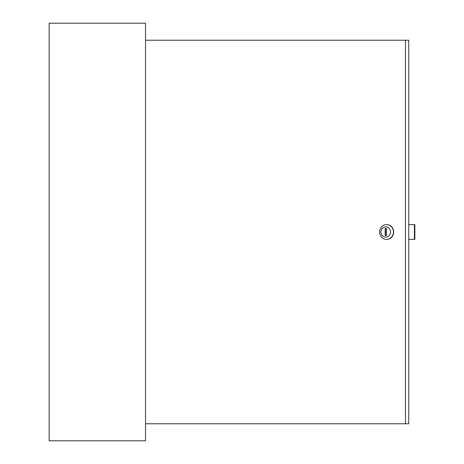 <?xml version="1.0" encoding="UTF-8"?>
<svg xmlns="http://www.w3.org/2000/svg" width="464" height="464" viewBox="0 0 464 464"><rect width="100%" height="100%" fill="white"/><g stroke="black" fill="none" stroke-linecap="round" stroke-linejoin="round"><path stroke-width="0.7" d="M145.528 440.8L145.528 23.2L49.161 23.2L49.161 440.8L145.528 440.8M380.921 232A5.139 4.831 -90 0 0 385.752 237.139A5.139 4.831 -90 0 0 390.578 232A5.139 4.831 -90 0 0 385.752 226.861A5.139 4.831 -90 0 0 380.921 232M393.46 232A7.389 6.943 90 0 1 386.518 239.389A7.389 6.943 90 0 1 379.575 232A7.389 6.943 90 0 1 386.518 224.611A7.389 6.943 90 0 1 393.46 232M386.628 239.389A7.389 6.943 -90 0 0 386.738 239.389A7.389 6.943 -90 0 0 393.681 232A7.389 6.943 -90 0 0 386.738 224.611A7.389 6.943 -90 0 0 386.628 224.611M405.455 40.223L408.749 40.223L408.749 423.777L405.455 423.777L405.455 40.223L145.528 40.223M145.528 423.777L405.455 423.777M386.355 235.532L386.355 228.468L385.143 228.468L385.143 235.532L386.355 235.532L386.025 235.532L386.025 228.468L386.355 228.468M408.749 224.611L414.404 224.611L414.404 239.389L408.749 239.389M414.404 239.389L414.839 239.389L414.839 224.611L414.404 224.611"/></g></svg>
